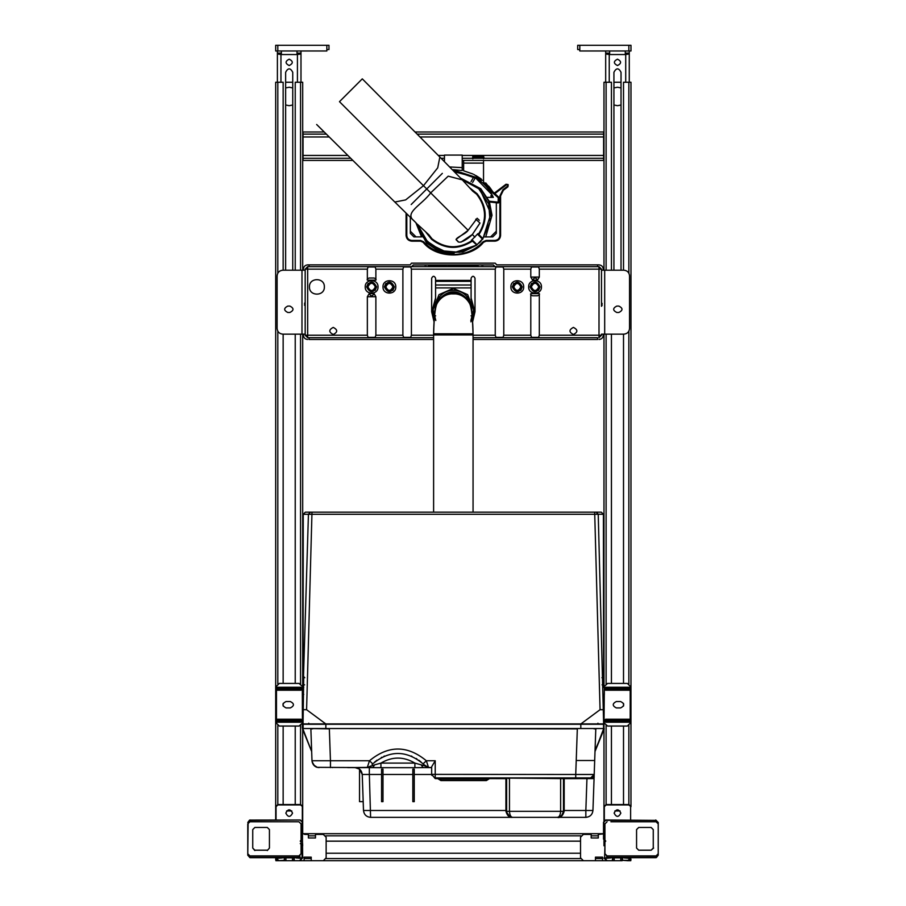 <?xml version="1.0" encoding="UTF-8"?>
<svg xmlns="http://www.w3.org/2000/svg" width="906" height="906" viewBox="0 0 906 906"><rect width="100%" height="100%" fill="white"/><g stroke="black" fill="none" stroke-linecap="round" stroke-linejoin="round"><path stroke-width="1.36" d="M597.586 339.478L473.057 339.478L597.586 339.478L597.586 337.712L473.057 337.712L597.586 337.712M367.349 335.22L367.349 296.726L369.15 293.646C370.792 296.443 372.434 296.443 374.076 293.646L375.877 296.726L375.877 335.22L375.141 337.349L368.085 337.349L367.349 335.22L307.666 335.22L307.666 337.712L433.612 337.712L309.082 337.712L309.082 339.478L433.612 339.478L309.082 339.478M409.976 264.869L307.666 264.869L309.082 264.869L309.082 266.647L307.666 266.647L305.175 269.139L305.175 335.22L307.666 337.712L309.082 337.712M496.692 264.869L599.002 264.869L496.748 264.869L495.186 263.159L411.483 263.159L410.305 264.767M433.997 321.562L431.664 311.766L433.963 321.494M472.705 321.494L475.004 311.766L472.705 321.494M309.082 264.869L409.92 264.869M366.817 266.647L309.082 266.647L411.698 266.647L413.261 264.937L493.408 264.937L494.97 266.647L597.586 266.647L597.586 264.869M494.189 265.718L494.97 266.647L522.513 266.647M370.022 266.647L376.839 266.647M384.155 266.647L398.085 266.647M401.279 266.647L411.754 266.647L413.261 265.084L411.754 266.647L494.914 266.647L493.408 265.084L494.189 265.866M529.829 266.647L547.666 266.647M550.859 266.647L568.979 266.647M572.184 266.647L599.002 266.647L601.493 269.139L601.493 270.203L604.687 270.203L604.687 334.155L601.493 334.155L601.493 335.22L599.002 337.712L599.002 335.22L539.319 335.22L538.583 337.349L531.528 337.349L530.791 335.22L530.791 293.646L539.319 293.646L539.319 335.22M424.914 265.243C422.853 265.186 422.853 265.13 424.914 265.073C426.975 265.13 426.975 265.186 424.914 265.243C422.853 265.186 422.853 265.13 424.914 265.073C426.975 265.13 426.975 265.186 424.914 265.243M481.754 265.243C479.693 265.186 479.693 265.13 481.754 265.073C483.815 265.13 483.815 265.186 481.754 265.243C479.693 265.186 479.693 265.13 481.754 265.073C483.815 265.13 483.815 265.186 481.754 265.243M467.371 266.591L478.379 266.239L467.371 266.239M428.289 266.591L439.297 266.239L428.289 266.239M450.135 265.696L456.533 265.481L450.135 265.696M438.946 265.231L447.824 265.231L438.946 265.594M458.844 265.594L467.723 265.231L458.844 265.231M448.357 266.058L458.311 266.058L448.357 266.353M599.002 339.478C601.573 339.218 603 337.791 603.271 335.22L603.271 334.155M603.271 270.203L603.271 269.139C603 266.568 601.573 265.141 599.002 264.869M303.397 334.155L303.397 335.22C303.669 337.791 305.096 339.218 307.666 339.478M307.666 264.869C305.096 265.141 303.669 266.568 303.397 269.139L303.397 270.203M604.687 270.203L623.872 270.203C627.303 270.566 629.194 272.457 629.557 275.888L629.557 328.47C629.194 331.902 627.303 333.793 623.872 334.155L604.687 334.155M616.771 312.479L618.9 312.479C623.022 310.35 623.022 308.221 618.9 306.081L616.771 306.081C612.649 308.221 612.649 310.35 616.771 312.479M602.128 305.243L601.493 306.296L601.493 270.203L601.493 302.321L601.844 305.243L602.128 303.385M601.844 305.243L601.493 302.321M601.844 305.118L601.493 306.296M503.781 335.22L503.045 337.349L496.001 337.349L495.254 335.22L495.254 269.139L496.001 266.998L503.045 266.998L503.781 269.139L503.781 335.22L530.791 335.22M495.254 269.139L411.415 269.139L411.415 335.22L410.678 337.349L403.623 337.349L402.887 335.22L402.887 269.139L375.877 269.139L375.877 280.147L367.349 280.147L367.349 269.139L368.085 266.998L375.141 266.998L375.877 269.139M431.664 311.766L431.664 278.199C432.966 275.673 434.268 275.673 435.571 278.199L435.571 280.396L471.097 280.396L471.097 278.199C472.4 275.673 473.702 275.673 475.004 278.199L475.004 311.766M530.791 277.077L530.791 269.139L531.528 266.998L538.583 266.998L539.319 269.139L539.319 277.077L537.518 280.147C535.876 277.349 534.234 277.349 532.592 280.147L530.791 277.077L539.319 277.077M573.419 327.406C578.005 329.773 578.005 332.14 573.419 334.507C568.843 332.14 568.843 329.773 573.419 327.406M333.249 327.406C337.825 329.773 337.825 332.14 333.249 334.507C328.663 332.14 328.663 329.773 333.249 327.406M324.359 286.896C324.767 296.522 309.025 296.522 309.444 286.896C309.025 277.281 324.767 277.281 324.359 286.896M471.097 280.396L471.097 299.49M435.571 299.49L435.571 280.396M411.415 269.139L410.678 266.998L403.623 266.998L402.887 269.139M601.493 335.22L599.002 335.22L599.002 266.647M539.319 293.646C539.829 294.461 539.229 295.175 537.518 295.786L532.592 295.786C530.882 295.175 530.282 294.461 530.791 293.646M367.349 280.147C366.839 279.342 367.44 278.629 369.15 278.017L374.076 278.017C375.786 278.629 376.386 279.342 375.877 280.147M375.877 296.726L367.349 296.726M304.937 303.114L305.175 302.321L304.937 303.114M304.541 305.243L304.824 303.385L305.175 306.296M304.541 303.385L305.175 302.321M305.175 270.203L282.797 270.203C279.365 270.566 277.474 272.457 277.111 275.888L277.111 328.47C277.474 331.902 279.365 333.793 282.797 334.155L305.175 334.155M304.824 303.499L304.824 305.118M287.768 306.081L289.897 306.081C294.02 308.221 294.02 310.35 289.897 312.479L287.768 312.479C283.646 310.35 283.646 308.221 287.768 306.081M530.078 286.896C533.396 280.486 536.714 280.486 540.021 286.896C536.714 293.317 533.396 293.317 530.078 286.896L531.573 283.351M540.021 286.896L538.538 290.452M394.359 286.896C391.041 280.486 387.723 280.486 384.404 286.896C387.723 293.317 391.041 293.317 394.359 286.896L392.864 290.452M522.264 286.896C518.945 280.486 515.627 280.486 512.309 286.896C515.627 293.317 518.945 293.317 522.264 286.896L520.769 290.452M376.59 286.896C373.272 280.486 369.954 280.486 366.647 286.896C369.954 293.317 373.272 293.317 376.59 286.896L375.107 290.452M375.344 286.896C372.864 291.709 370.373 291.709 367.881 286.896C370.373 282.094 372.864 282.094 375.344 286.896C372.876 291.709 370.384 291.709 367.881 286.896C370.361 282.094 372.842 282.094 375.344 286.896M538.787 286.896C536.295 291.709 533.804 291.709 531.324 286.896C533.804 282.094 536.295 282.094 538.787 286.896C536.307 291.709 533.827 291.709 531.324 286.896C533.793 282.094 536.284 282.094 538.787 286.896M385.899 283.351L384.404 286.896M513.804 283.351L512.309 286.896M368.13 283.351L366.647 286.896M495.967 263.94L496.748 264.869M492.649 191.608L498.696 197.157L498.232 197.689L492.502 192.729L483.532 181.834L483.532 180.317L481.72 180.317L481.279 179.071L473.793 174.428M472.604 182.468L475.367 177.689C483.374 182.4 489.365 188.958 493.328 197.361L487.281 197.361L493.328 197.361L491.324 197.01L490.893 195.73L492.819 196.296M454.37 171.8L473.804 176.829L471.029 181.63M473.804 176.829L475.367 177.689L473.804 176.829M490.893 195.73L492.071 194.847L475.367 177.689M488.583 186.002L493.045 192.253L492.502 192.729M490.339 188.21L491.992 190.566M492.003 190.577L492.649 191.585M489.421 201.947L492.015 215.266L489.421 201.947L498.232 202.967L498.934 202.253L498.141 202.955L498.232 197.689L498.934 197.689L498.934 202.253L489.115 201.189M485.718 182.91L493.057 192.265M472.524 158.278L472.875 155.798L483.532 155.798L483.532 158.822M483.532 160.419L483.532 180.317M452.275 169.66L481.279 179.071M472.943 174.02L463.634 170.815L472.66 173.895M476.103 175.662L480.678 178.618M480.69 178.629L481.403 179.161L480.69 178.629M449.603 166.953L462.219 167.621L462.219 170.521L453.34 169.649M488.866 186.33L490.316 188.165M483.532 163.103L463.634 163.103L463.634 170.815M463.634 163.103L463.634 160.419M472.875 158.822L472.875 157.01L483.895 157.044L483.895 158.278M472.875 157.927L483.532 157.927M444.45 161.71L444.45 155.085L462.219 155.085L462.219 167.621M285.639 82.253L292.74 82.253M295.231 270.203L295.231 82.253L302.695 82.253L302.695 270.203M275.684 819.998L275.684 806.691L277.814 804.562L275.684 806.691L275.684 82.253L283.148 82.253L283.148 270.203M283.148 804.562L283.148 726.046M283.148 706.046L283.148 703.407M283.148 683.407L283.148 334.155M292.74 104.994L289.184 105.696L285.639 104.994M285.639 87.939L289.184 87.225L292.74 87.939M295.231 804.562L295.231 726.046M295.231 683.407L295.231 334.155M284.495 857.665L284.495 860.7L304.11 860.7L304.11 857.144L311.222 857.144L311.222 860.7L323.295 860.7L326.137 857.857L326.137 837.246L323.295 834.403L315.481 834.403L315.481 837.959L308.38 837.959L308.38 834.403L304.824 834.403L302.695 833.441L302.695 729.409M302.695 686.714L302.695 334.155M276.307 859.635L275.684 859.635L275.696 858.095M613.928 82.253L621.029 82.253M623.521 270.203L623.521 82.253L630.984 82.253L630.972 806.453M603.974 270.203L603.974 82.253L611.437 82.253L611.437 270.203M611.437 804.562L611.437 726.046M611.437 683.407L611.437 334.155M621.029 104.994L617.484 105.696L613.928 104.994M613.928 87.939L617.484 87.225L621.029 87.939M623.521 804.562L623.521 726.046M623.521 706.046L623.521 703.407M623.521 683.407L623.521 334.155M630.361 859.635L630.984 859.635L630.621 857.857L628.141 860.349L622.524 860.349L622.524 857.665M603.974 820.825L603.974 806.691L606.114 804.562L603.974 806.691L603.974 729.409M603.974 686.714L603.974 334.155M326.137 841.164L580.531 841.164M326.137 853.237L580.531 853.237M303.046 860.7L603.623 860.7M303.046 833.701L603.623 833.701M291.8 810.961L286.568 810.961M620.1 810.961L614.868 810.961M603.521 833.86L598.3 834.403L598.3 837.959L591.188 837.959L591.188 834.403L583.373 834.403L580.531 837.246L580.531 857.857L583.373 860.7L595.457 860.7L595.457 857.144L602.558 857.144L602.558 860.7L622.173 860.7L622.173 857.665M352.876 160.419L303.046 160.419L303.046 131.993L324.223 131.993M462.219 158.278L603.623 158.278L603.623 160.419L462.219 160.419M444.45 160.419L443.181 160.419M303.046 158.278L350.724 158.278M441.086 158.278L444.45 158.278M603.623 158.278L603.623 134.122L417.134 134.122M326.375 134.122L303.046 134.122M603.623 134.122L603.623 131.993L415.016 131.993M326.851 45.3L326.851 50.985L275.684 50.985L275.684 45.3L328.98 45.3L328.98 49.558L327.134 49.558M285.107 45.3L287.961 45.3M284.744 45.3L282.185 45.3L284.744 45.3M630.984 50.985L579.817 50.985L579.534 49.558L577.688 49.558L577.688 45.3L630.984 45.3L630.984 50.985M579.817 49.853L579.817 45.3M630.803 859.635L630.803 860.7L627.394 860.7M279.274 860.7L275.866 860.7L275.866 859.635M276.466 687.246L300.985 687.246C302.649 688.243 302.649 689.24 300.985 690.225L276.466 690.225L276.466 686.25L279.308 683.407L299.093 683.407L303.476 687.495M286.058 701.527C281.936 703.656 281.936 705.797 286.058 707.926L290.328 707.926C294.45 705.797 294.45 703.656 290.328 701.527L286.058 701.527M276.466 690.225L276.466 719.228L300.985 719.228C302.649 720.225 302.649 721.221 300.985 722.207L276.466 722.207L276.466 723.203L279.308 726.046L299.093 726.046L302.332 723.09M311.222 723.917L308.731 724.268L308.731 723.203M276.466 722.207L276.466 719.228M276.466 688.186L300.985 688.186L300.985 690.225M276.466 720.157L300.985 720.157L300.985 722.207M630.202 722.207L605.684 722.207C604.019 721.21 604.019 720.213 605.684 719.228L630.202 719.228L630.202 723.203L627.36 726.046L607.575 726.046L604.336 723.09M620.61 707.926C624.732 705.797 624.732 703.656 620.61 701.527L616.34 701.527C612.218 703.656 612.218 705.797 616.34 707.926L620.61 707.926M630.202 719.228L630.202 690.225L605.684 690.225C604.019 689.228 604.019 688.232 605.684 687.246L630.202 687.246L630.202 686.25L627.36 683.407L607.575 683.407L603.192 687.495M597.937 723.203L597.937 724.268L595.457 723.917M599.285 724.268L600.78 723.917L599.285 724.268M630.202 687.246L630.202 690.225M630.202 721.267L605.684 721.267L605.684 719.228M630.202 689.285L605.684 689.285L605.684 687.246M513.023 286.896C515.865 281.404 518.708 281.404 521.55 286.896C518.708 292.4 515.865 292.4 513.023 286.896M520.837 286.896C518.47 291.483 516.103 291.483 513.736 286.896C516.103 282.321 518.47 282.321 520.837 286.896M385.118 286.896C387.961 281.404 390.803 281.404 393.646 286.896C390.803 292.4 387.961 292.4 385.118 286.896M392.932 286.896C390.565 291.483 388.198 291.483 385.831 286.896C388.198 282.321 390.565 282.321 392.932 286.896M496.329 202.751L496.329 233.329L492.773 236.885L484.416 236.942M415.899 222.751L421.562 236.885L415.899 222.751L426.522 242.978L438.708 251.177L453.079 254.212L438.708 251.177L426.522 242.978L415.899 222.751L421.562 236.885L413.895 236.885L410.339 233.329L410.339 217.281M496.329 231.2L490.644 236.885M416.024 236.885L410.339 231.2M406.794 213.793L406.794 235.469C407.111 238.459 408.765 240.124 411.766 240.441L420.543 240.441L423.634 241.777C438.742 258.697 467.926 258.697 483.034 241.777L486.126 240.441L494.903 240.441C497.915 240.113 499.568 238.459 499.874 235.469L499.874 195.911L502.966 189.682L507.507 186.228L507.643 185.232L506.001 184.246L507.994 184.518L506.001 184.246L494.178 193.238M502.966 189.682L503.396 190.249L500.588 195.911L503.396 190.249L507.938 186.795L508.209 184.801L507.938 186.795L508.209 184.801L507.428 184.949M406.081 213.091L406.081 235.469C406.454 238.901 408.346 240.792 411.766 241.155L420.543 241.155L423.125 242.264C436.046 259.014 470.157 259.365 483.544 242.264L486.126 241.155L495.061 241.143M486.126 240.441L485.559 241.2M406.794 235.469L406.081 235.617M483.034 241.777L483.544 242.264C470.622 259.014 436.511 259.365 423.125 242.264L423.634 241.777M494.903 240.441L494.903 241.155C498.345 240.781 500.237 238.89 500.588 235.469L500.588 195.911L499.874 195.911M480.973 241.347L479.285 242.933M433.612 333.816C434.065 317.757 435.129 307.802 436.828 303.952C434.234 310.633 435.378 308.233 434.099 319.376L433.612 334.937L473.057 334.937L473.057 333.816L433.612 333.804C433.815 320.781 434.506 314.79 435.673 315.854M473.057 334.937L473.057 512.162L601.29 512.162L603.43 514.291L603.6 687.099L603.419 514.291L601.29 512.162L596.103 512.162L598.232 514.234L594.676 514.291L303.238 514.291L303.068 687.088L303.227 514.291L304.212 514.291L303.238 514.291L305.367 512.162L596.103 512.162M303.227 514.291L305.367 512.162L433.612 512.162L433.612 334.937M470.995 315.854C472.162 314.79 472.853 320.781 473.057 333.816C472.604 317.757 471.539 307.802 469.852 303.952L470.882 303.669L471.811 309.999M435.016 310.169L435.786 303.669L439.24 297.134L440.327 298.108C449.002 291.154 457.666 291.154 466.341 298.108L467.428 297.134L470.882 303.669L467.428 297.134C463.045 290.69 452.502 289.637 452.151 290.271C447.054 290.667 442.751 292.955 439.24 297.134C442.989 292.661 447.689 290.362 453.34 290.237L453.487 290.237M435.469 306.84L435.786 303.669L436.828 303.952C443.091 290.362 463.578 290.362 469.852 303.952L471.245 307.847L470.157 303.77L466.341 298.108C457.666 289.694 449.002 289.694 440.327 298.108L436.511 303.77L435.469 306.84M434.903 311.018L434.869 310.169L434.903 311.018M471.267 307.972L470.882 303.669M470.871 320.498L473.589 309.773L467.655 294.631L453.34 288.357L439.014 294.631L433.079 309.773L434.348 317.236M470.837 320.565L472.128 317.757M472.4 316.998L473.589 309.773M433.079 309.773L435.809 320.498M435.571 298.731L432.728 309.773L434.268 318.063M472.468 317.87L473.94 309.773L471.097 298.731M474.302 309.784L471.097 298.006L474.302 309.773L470.916 321.845M434.144 318.697L432.377 309.773L435.571 298.006L432.377 309.773L434.144 318.697M585.842 817.359L585.842 810.496L592.943 810.496L594.076 778.481L592.943 810.496C592.388 814.653 590.021 816.94 585.842 817.359L370.599 817.359C366.42 816.94 364.053 814.653 363.499 810.496L363.181 801.651L359.535 801.651L359.535 769.137L355.141 767.608C359.308 768.028 361.675 770.315 362.241 774.471L359.535 769.137M412.83 801.651L412.83 769.16L414.257 769.16L414.257 801.651L412.83 801.651M382.989 801.651L381.562 801.651L381.562 769.16L382.989 769.16L382.989 801.651M596.148 728.526L577.326 728.526M329.342 728.526L577.326 728.877L576.227 760.508L594.687 760.508L595.797 728.877L595.004 751.459M576.227 760.508L575.729 774.483L594.2 774.483L594.687 760.508L594.2 774.483C594.336 776.159 593.158 777.303 590.655 777.914L594.2 774.483L590.655 777.914L592.943 778.197L594.143 776.136L594.143 777.778M431.8 775.332L431.664 774.358L435.22 778.605L431.664 774.358L575.729 774.483L575.729 777.914L590.655 777.914L564.189 777.914L563.475 778.628L586.952 778.605L586.952 777.914M421.199 764.857L414.891 763.101L414.891 767.676L423 767.608L421.199 764.857L425.027 765.978L423.77 764.573M374.608 764.857L367.258 767.608L372.808 767.608L374.608 764.857L380.928 763.101L414.891 763.101C403.566 756.408 392.253 756.408 380.928 763.101L380.928 767.676L414.891 767.676M317.123 767.337L380.928 767.676M423.623 764.404L428.549 767.608L425.027 765.978L428.549 767.608L431.664 767.608L427.122 767.382M420.882 761.833L418.787 760.179M416.839 758.866L416.273 758.515M411.902 756.272L411.335 756.034M384.506 756.023L383.929 756.272M381.913 757.212L381.301 757.518M377.032 760.179L374.54 762.161M372.049 764.562L372.74 763.849C389.523 750.021 406.296 750.021 423.079 763.849L426.352 760.757L428.549 767.608L423 767.608L428.549 767.608M603.974 694.426L603.974 727.835L595.004 751.516L604.223 728.764M303.759 694.426L302.332 694.426L302.332 687.677L303.759 687.314M302.332 694.426L302.445 728.764M302.593 729.171L311.664 751.516L302.332 727.835L311.664 751.516L310.871 728.877L311.63 750.485L310.871 728.877L312.649 728.866M302.898 728.979L311.664 751.516L311.992 760.757L310.871 728.877L311.63 750.485M603.974 727.835L604.336 687.677L604.336 694.426L602.909 694.426M602.909 687.314L603.974 687.314L602.909 687.314M596.148 728.888L594.019 728.866M603.985 727.382L603.77 728.979M311.392 743.792L311.573 748.866M564.189 811.221L563.475 810.519L563.475 778.628L563.475 811.312L564.189 811.221C562.943 815.706 560.701 817.756 557.439 817.359C559.308 817.144 560.372 815.128 560.633 811.312L509.466 811.312C509.772 815.185 510.837 817.201 512.671 817.359C509.41 817.756 507.156 815.706 505.922 811.221L509.818 816.634M557.439 817.359C565.129 814.766 562.139 814.245 563.475 811.312C562.909 815.185 560.905 817.201 557.439 817.359C559.761 818.311 561.777 816.295 563.475 811.312L560.633 811.312L560.633 777.914L564.189 777.914L563.475 778.628L489.489 777.914L489.489 778.605L486.375 778.129L486.375 779.149L488.062 777.914L439.217 777.914L440.894 779.149L486.375 779.149L486.375 780.576L489.489 778.605L506.624 778.628L505.922 777.914L509.466 778.628L509.466 811.312L506.624 811.312L506.624 778.628M440.894 777.914L437.791 778.605L440.894 780.576L440.894 778.129L488.062 777.914M511.822 817.291L512.671 817.359C509.138 817.144 507.122 815.128 506.624 811.312L507.156 813.781M560.633 777.914L509.466 777.914M505.922 777.914L505.922 810.496L363.499 810.496L362.241 774.471L369.342 774.471L369.342 767.608L367.734 767.608M367.496 767.608L369.931 767.608M368.685 767.382L349.637 767.608M312.117 761.867L314.631 766.034M314.654 766.057L315.99 766.906M316.035 766.929L317.066 767.325M319.093 767.608C314.914 767.201 312.547 764.913 311.992 760.757L330.452 760.757L329.342 728.877L310.52 728.526M431.664 774.358L431.664 766.782L435.22 760.757L426.352 760.757C407.394 745.128 388.425 745.128 369.467 760.757L330.452 760.757L330.452 767.608M356.081 767.676L367.258 767.608L370.792 765.978L367.258 767.608L369.467 760.757L372.74 763.849M332.536 767.608C316.035 767.608 316.035 767.608 332.536 767.608M575.729 777.914L435.22 777.914L435.22 760.757M580.814 728.526L303.114 728.526L303.114 724.268L603.555 724.268L603.555 728.526L580.814 728.526L580.814 724.268M580.961 724.268L602.841 724.268M325.718 724.268L303.827 724.268M592.943 778.197L594.076 778.481M592.943 810.496L594.064 778.605L586.952 778.605L585.842 810.496L564.189 810.496L564.189 777.914M292.559 813.09C290.316 817.438 288.063 817.438 285.809 813.09C288.063 808.741 290.316 808.741 292.559 813.09M282.366 857.948L277.395 858.322M299.92 857.857L299.92 855.638L299.92 857.857M300.985 858.322L296.013 857.948M295.65 857.665L302.049 857.948L302.049 845.774L301.064 844.947M284.495 857.857L293.884 857.857M302.332 829.432L302.695 857.857L299.852 860.7L293.884 860.7L293.884 857.665M300.747 804.573L302.672 806.453M277.814 725.615L277.814 804.562L300.554 804.562L300.554 724.868M302.695 829.432L302.695 806.691L300.554 804.924L277.814 804.924L276.047 806.691L276.047 819.998M302.695 843.996L300.271 843.645M301.064 844.585L302.332 845.774L302.332 857.857L299.852 860.349M276.33 857.665L282.717 857.665M284.144 857.665L284.495 860.7L278.527 860.7L276.047 857.665M651.131 850.202L638.696 850.202L636.567 848.073L638.696 850.202L636.567 848.073L636.567 829.59L638.696 827.461L636.567 829.59L638.696 827.461L651.131 827.461L653.26 829.59L651.131 827.461L653.26 829.59L653.26 848.073L651.131 850.202L653.622 848.073M656.386 857.574L658.232 855.173L655.751 857.665L608.175 857.665L606.397 855.887L608.175 857.665L607.111 858.129M626.929 858.129L627.858 857.857M605.672 841.323L603.521 839.171L603.521 822.15L605.672 819.998L656.103 820.383M605.672 840.961L603.872 839.171L603.872 822.15L605.672 820.36L655.751 820.36L658.232 822.489L655.751 819.998M658.232 822.489L658.232 855.173L655.751 857.665M607.077 821.776L604.936 823.905L604.936 853.758L607.077 855.887L656.103 855.887L658.232 853.758L658.232 823.905L656.103 821.776L610.893 821.776M298.923 855.887L301.064 853.758L301.064 823.905L298.923 821.776L249.897 821.776L247.768 823.905L247.768 853.758L249.897 855.887L298.923 855.887M267.304 850.202L254.869 850.202L252.74 848.073L252.74 829.59L254.869 827.461L267.304 827.461L269.433 829.59L269.433 848.073L267.304 850.553M252.74 829.59L254.869 827.461L252.74 829.59M267.304 827.461L269.433 829.59L267.304 827.461M252.74 848.073L254.869 850.553M248.119 822.727L247.768 855.173L249.897 857.28M247.768 822.489L249.569 820.1M249.897 820.383L300.328 819.998L249.614 820.089M300.328 819.998L302.479 822.15L302.479 839.171L300.328 841.323L302.015 840.508L302.128 839.171L300.328 840.961M300.328 841.323L301.732 840.281M249.897 857.642L247.768 855.173L250.249 857.303L297.825 857.303L299.603 855.774M299.603 855.887L297.825 857.665L298.889 857.665L250.249 857.665M298.889 857.303L297.825 857.303M278.131 857.665L279.071 858.129M620.859 813.09C618.605 817.438 616.352 817.438 614.109 813.09C616.352 808.741 618.605 808.741 620.859 813.09M610.655 857.948L605.684 858.322M629.274 858.322L624.302 857.948M623.951 857.665L630.338 857.665M612.796 857.857L622.173 857.857M612.796 857.665L612.796 860.7L606.816 860.7L603.985 858.095M630.984 857.665L628.141 860.7L622.524 860.349M629.036 804.573L630.984 806.691L628.855 804.924L606.114 804.924L604.336 806.691L604.336 820.474M606.114 724.868L606.114 804.562L628.855 804.562L628.855 725.615M603.974 845.774L603.974 840.496M606.748 856.951L606.748 857.857L606.748 856.951M604.336 840.859L604.336 843.645L604.936 843.645M604.936 845.389L604.336 845.774L603.974 843.996M611.018 857.665L604.619 857.948L604.936 845.513M482.898 238.742L490.893 213.703L480.033 189.456L461.89 179.456M482.626 238.788L478.04 234.201L482.728 239.207M477.881 233.907L477.87 234.529L477.904 233.635L478.436 234.167C487.111 220.509 486.522 207.191 476.669 194.235L477.168 193.805C487.235 207.032 487.824 220.634 478.934 234.597L482.853 238.516L490.123 221.913L488.708 204.065L478.662 188.607L462.332 179.898M471.72 240.079L477.904 233.635M482.751 239.003L476.816 244.937L482.649 238.81M416.352 223.182L426.771 242.729L439.002 250.928L453.079 254.212L454.144 253.148M485.741 236.885L492.015 215.266L488.991 200.894L480.78 188.708L460.554 178.097M460.995 178.539L480.531 188.958L488.73 201.189L492.015 215.266L490.95 216.33M428.923 234.835L432.049 238.856C445.005 248.72 458.311 249.309 471.981 240.622L476.613 244.835L472.4 241.121C458.436 250.011 444.846 249.422 431.607 239.354L425.888 232.219M427.666 233.771L432.049 238.856L431.607 239.354M471.437 240.09L476.59 244.813M476.545 245.096L459.625 252.332L441.437 250.747L426.228 240.645L417.711 224.518M476.839 245.062L452.683 253.136L442.139 251.324L435.741 248.572L423.091 237.247L417.27 224.088L428.447 243.34L447.315 252.604L462.887 251.981L476.749 245.13M428.765 234.699L417.677 224.484M471.584 189.864L476.669 194.235L472.683 191.143L462.298 179.864L448.21 176.16L430.69 192.876C422.037 204.801 403.668 212.887 413.94 220.736L412.094 219.003M416.08 222.921L394.823 202.027L405.639 199.909L423.487 185.685L468.13 230.317L456.046 239.388M339.478 101.676L362.298 78.856L339.478 101.676L423.487 185.685L437.723 167.825L439.852 157.032L462.286 179.864M461.007 242.117L472.332 234.518L479.92 223.204M479.297 220.294L478.04 219.037M477.202 218.233L468.13 230.317C465.005 235.016 452.185 238.459 457.496 240.871C458.549 244.892 468.606 238.652 472.332 234.518L474.937 237.123M456.862 240.237L458.085 241.472M415.571 222.389L413.94 220.736M303.17 687.201L308.436 514.234L310.565 512.162M602.048 684.834L603.475 684.823L602.92 676.488M603.419 514.291L598.232 514.234L603.623 723.124L603.623 709.704L600.066 709.704L580.882 723.917L603.589 723.917L603.623 723.124L603.589 723.917L325.786 723.917L306.59 709.704L311.981 512.162M303.736 676.465L303.046 723.124L303.046 709.704L306.59 709.704M304.495 723.917L303.068 723.917L303.046 723.124L303.068 723.917L325.786 723.917L304.495 723.917M600.066 709.704L594.676 512.162M602.92 676.442L603.045 684.8L602.932 676.272M475.741 219.207L479.976 223.023L472.332 234.518M629.274 50.985L629.274 82.253M609.659 53.114L607.813 53.114L609.659 53.114M625.718 82.253L625.718 54.541L627.145 53.998L627.145 53.114L625.299 53.114M605.684 82.253L605.684 53.998L609.659 54.541L609.659 50.985M629.274 53.998L625.299 54.541L625.299 50.985M605.684 50.985L605.684 53.114L607.813 53.114L607.813 53.998L609.24 54.541L609.24 82.253M605.684 53.998L605.684 53.114M607.892 53.114L609.659 53.148M627.077 53.114L625.299 53.148M627.145 53.114L629.274 53.114M621.029 270.203L621.029 72.299C618.662 67.724 616.295 67.724 613.928 72.299L613.928 270.203M617.484 59.162C621.607 61.291 621.607 63.42 617.484 65.549C613.362 63.42 613.362 61.291 617.484 59.162M300.985 50.985L300.985 82.253M281.37 53.114L279.524 53.114L281.37 53.114M297.428 82.253L297.428 54.541L298.855 53.998L298.855 53.114L297.009 53.114M277.395 82.253L277.395 53.998L281.37 54.541L281.37 50.985M300.985 53.998L297.009 54.541L297.009 50.985M277.395 50.985L277.395 53.114L279.524 53.114L279.524 53.998L280.951 54.541L280.951 82.253M277.395 53.998L277.395 53.114M279.592 53.114L281.37 53.148M298.776 53.114L297.009 53.148M298.855 53.114L300.985 53.114M292.74 270.203L292.74 72.299C290.373 67.724 288.006 67.724 285.639 72.299L285.639 270.203M289.184 59.162C293.317 61.291 293.317 63.42 289.184 65.549C285.062 63.42 285.062 61.291 289.184 59.162M535.05 282.638C540.554 285.481 540.554 288.323 535.05 291.166C529.557 288.323 529.557 285.481 535.05 282.638M371.619 282.638C377.111 285.481 377.111 288.323 371.619 291.166C366.115 288.323 366.115 285.481 371.619 282.638M495.254 335.22L473.057 335.22M433.612 335.22L411.415 335.22M402.887 335.22L375.877 335.22M530.791 269.139L503.781 269.139M601.493 269.139L539.319 269.139M537.518 280.147L532.592 280.147M528.662 286.896C528.311 278.652 541.799 278.652 541.448 286.896C541.799 295.152 528.311 295.152 528.662 286.896M510.893 286.896C510.542 278.652 524.03 278.652 523.679 286.896C524.03 295.152 510.542 295.152 510.893 286.896M369.15 293.646L374.076 293.646M367.349 269.139L307.666 269.139L307.666 335.22L305.175 335.22M382.989 286.896C382.638 278.652 396.126 278.652 395.775 286.896C396.126 295.152 382.638 295.152 382.989 286.896M365.22 286.896C364.869 278.652 378.368 278.652 378.017 286.896C378.368 295.152 364.869 295.152 365.22 286.896M435.571 281.347L471.097 281.347M435.571 285.005L471.097 285.005M435.571 287.915L471.097 287.915M307.666 266.647L307.666 269.139L305.175 269.139M301.981 270.203L301.981 334.155M481.72 180.317L452.955 170.362M277.814 82.253L277.814 273.136M277.814 331.222L277.814 683.826M300.554 684.585L300.554 334.155M300.554 270.203L300.554 82.253M606.114 82.253L606.114 270.203M606.114 334.155L606.114 684.585M628.855 683.826L628.855 331.222M628.855 273.136L628.855 82.253M598.3 835.83L591.188 835.83M580.916 835.83L325.764 835.83M315.481 835.83L308.38 835.83M304.11 858.571L311.222 858.571M326.047 858.571L580.621 858.571M595.457 858.571L602.558 858.571M603.623 155.436L462.219 155.436M444.45 155.436L438.278 155.436M347.859 155.436L303.046 155.436M603.623 136.965L419.954 136.965M329.24 136.965L303.046 136.965M277.814 45.3L277.814 50.985M628.855 50.985L628.855 45.3M276.466 689.285L300.985 689.285L300.985 687.246M276.466 721.267L300.985 721.267L300.985 719.228M630.202 720.157L605.684 720.157L605.684 722.207M630.202 688.186L605.684 688.186L605.684 690.225M506.431 184.813L494.721 193.714M492.4 195.481L491.324 197.01M500.588 235.469L499.874 235.56M411.766 241.155L411.766 240.441M420.543 241.155L420.543 240.441M453.34 290.237C458.968 290.35 463.668 292.649 467.428 297.134M435.424 307.847L436.828 303.952C439.795 298.459 444.268 295.096 450.237 293.884L456.59 293.906C462.49 295.163 466.907 298.516 469.852 303.952C472.366 310.498 471.063 307.417 472.23 315.073L473.057 333.804M302.332 727.835L302.695 694.426M302.695 727.835L302.921 729.036M595.435 749.522L604.076 729.171M435.22 778.605L437.791 778.605L437.791 777.914M440.894 780.576L486.375 780.576M505.922 811.221L506.624 810.519M381.562 774.471L369.342 774.471L370.599 817.359M325.854 728.526L325.854 724.268M412.83 774.471L382.989 774.471M431.664 774.471L414.257 774.471M299.558 857.857L299.558 856.249M302.332 821.38L302.332 806.691M285.922 860.7L285.922 857.857M292.457 860.7L292.457 857.857M294.235 860.349L294.235 857.665M302.695 845.774L302.332 839.941M284.144 860.349L278.527 860.7M278.527 860.349L276.047 857.857M656.103 857.28L608.175 857.303M298.923 821.776L295.107 821.776M248.119 822.489L250.249 819.998M300.328 820.36L302.479 822.15M302.128 822.15L302.128 839.171M630.621 819.998L630.621 806.691M614.211 860.7L614.211 857.857M620.746 860.7L620.746 857.857M630.621 857.665L628.141 860.349M612.433 857.665L612.433 860.349M606.816 860.349L604.336 857.857M411.188 204.53L442.343 173.374M476.783 244.507L472.343 240.067M477.87 234.529L482.32 238.98M477.168 193.805L470.033 188.086M601.924 677.722L603.351 676.295M603.487 687.201L603.475 684.823M303.317 676.295L304.733 677.722M304.609 684.834L303.182 684.823M609.659 54.541L625.299 54.541M281.37 54.541L297.009 54.541M439.24 297.134L435.786 303.669M581.233 817.359L586.409 817.337M585.389 817.359L586.341 817.337M352.638 767.608L355.571 767.631M347.7 767.608L349.24 767.608M317.338 767.393L313.476 764.868L312.004 761.006M594.143 776.204L594.2 774.471M626.929 857.665L629.511 857.665M279.071 857.665L276.489 857.665M316.658 124.496L394.823 202.027M362.298 78.856L439.84 157.021"/></g></svg>
